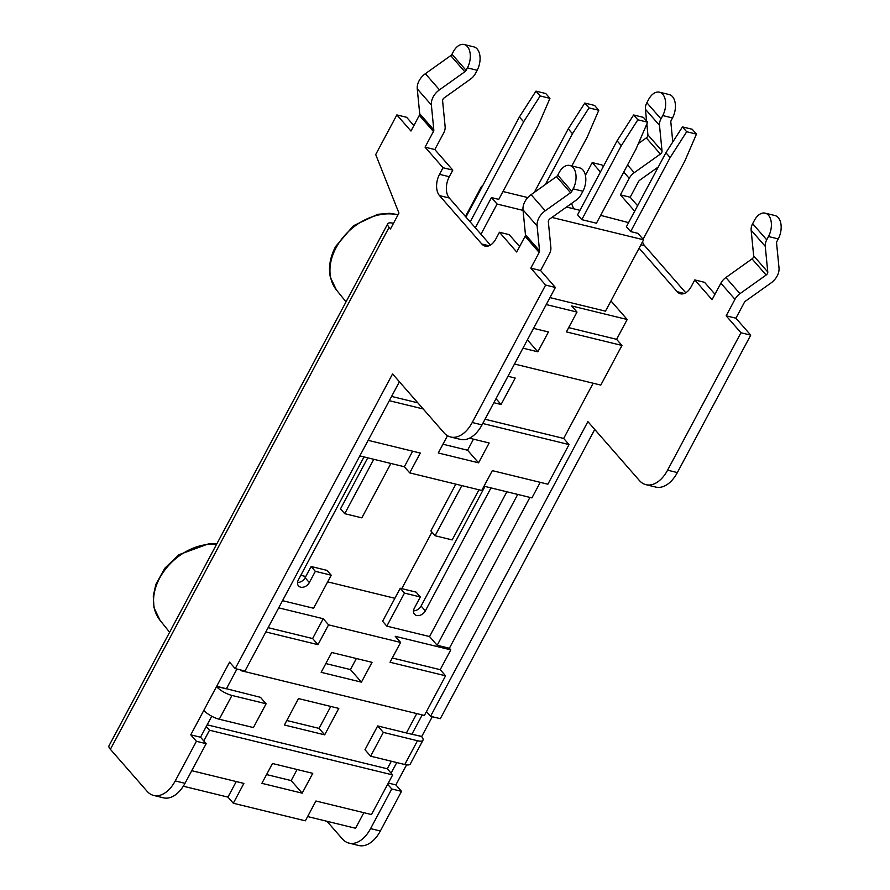 <?xml version="1.0" encoding="UTF-8"?>
<svg xmlns="http://www.w3.org/2000/svg" width="890" height="890" viewBox="0 0 890 890"><rect width="100%" height="100%" fill="white"/><g stroke="black" fill="none" stroke-linecap="round" stroke-linejoin="round"><path stroke-width="1.33" d="M401.779 588.635L431.939 532.142M300.798 575.318L305.76 576.52M327.665 581.871L394.882 598.28M439.504 195.622L449.272 198.003A15.764 9.523 103.7 0 1 449.283 176.721L439.515 174.34A15.764 9.523 -76.3 0 0 439.504 195.622L481.801 244.005A15.764 9.523 -76.3 0 0 485.117 246.107A15.764 9.523 -76.3 0 0 495.908 238.854L499.435 232.245L509.202 234.637L519.626 246.552M449.272 198.003L490.423 245.073M467.395 67.885L466.082 70.355L451.975 54.223L453.299 51.754A15.764 9.523 103.7 0 1 464.091 44.5A15.764 9.523 103.7 0 1 467.395 67.885L477.162 70.266L475.405 73.57A12.616 9.256 -41.2 0 1 470.398 79.199L444.221 97.855A3.148 2.314 -41.2 0 0 442.608 100.882L445.122 126.536A12.616 9.256 -41.2 0 1 443.654 133.033L434.832 149.553L425.064 147.162L443.042 167.732L439.515 174.34M451.975 54.223A3.148 2.314 -41.2 0 1 450.729 55.625L464.825 71.756A3.148 2.314 138.8 0 0 466.082 70.355M464.825 71.756L439.471 89.834A15.764 11.57 138.8 0 0 431.372 104.998L433.808 129.862L419.702 113.731A3.148 2.314 -41.2 0 1 419.335 115.355L433.441 131.486A3.148 2.314 138.8 0 0 433.808 129.862M433.441 131.486L425.064 147.162M477.162 70.266A15.764 9.523 -76.3 0 0 473.858 46.881L464.091 44.5M573.138 188.847L571.825 191.317L557.73 175.185L559.042 172.716A15.764 9.523 103.7 0 1 569.834 165.473A15.764 9.523 103.7 0 1 573.138 188.847L582.906 191.239L581.148 194.543A12.616 9.256 -41.2 0 1 576.142 200.172L549.964 218.818A3.148 2.314 -41.2 0 0 548.351 221.855L550.865 247.498A12.616 9.256 -41.2 0 1 549.397 254.006L540.575 270.516L530.807 268.135L545.615 285.067L472.234 422.505A31.528 19.035 103.7 0 1 450.651 437.001A31.528 19.035 103.7 0 1 444.021 432.796L392.557 373.934L235.216 668.613L244.984 670.993L399.41 381.766M557.73 175.185A3.148 2.314 -41.2 0 1 556.472 176.598L570.568 192.73A3.148 2.314 138.8 0 0 571.825 191.317M570.568 192.73L545.214 210.797A15.764 11.57 138.8 0 0 537.115 225.971L539.551 250.824L525.456 234.693A3.148 2.314 -41.2 0 1 525.078 236.317L539.184 252.448A3.148 2.314 138.8 0 0 539.551 250.824M539.184 252.448L530.807 268.135M582.906 191.239A15.764 9.523 -76.3 0 0 579.601 167.854L569.834 165.473M499.435 232.245L516.712 252.004L525.078 236.317M393.48 223.323L393.224 223.268A12.649 3.938 28.1 0 0 387.728 223.779A12.649 3.938 28.1 0 0 389.086 227.339L390.488 228.941L398.954 213.077L375.702 154.548L396.862 114.91L410.969 131.041L419.335 115.355M387.728 223.779L109.025 745.742A12.649 3.938 28.1 0 0 110.382 749.313L147.028 791.232A31.528 19.035 103.7 0 0 153.659 795.438L163.426 797.818A31.528 19.035 -76.3 0 0 185.009 783.311L206.168 743.673L196.412 741.292L190.772 734.84L203.81 710.376A12.649 3.938 28.1 0 0 219.252 719.231L231.956 695.446L266.11 703.779L253.416 727.575L219.252 719.231M185.009 783.311L175.241 780.931A31.528 19.035 103.7 0 1 153.659 795.438M175.241 780.931L196.412 741.292M203.81 710.376L229.576 662.16L235.216 668.613M419.702 113.731L417.265 88.867A15.764 11.57 -41.2 0 1 425.364 73.703L450.729 55.625M434.832 149.553L452.81 170.112L449.283 176.721M540.575 270.516L555.382 287.459L482.002 424.886L472.234 422.505M450.651 437.001L460.419 439.382A31.528 19.035 -76.3 0 0 482.002 424.886M236.94 669.035L226.427 688.727L216.659 686.335M226.205 688.671L260.47 697.337L266.11 703.779M211.742 716.239L200.539 737.22L206.168 743.673M396.862 114.91L406.63 117.291L413.872 125.579M525.456 234.693L523.009 209.84A15.764 11.57 -41.2 0 1 531.107 194.676L556.472 176.598M545.615 285.067L555.382 287.459M216.504 686.591A12.649 3.938 28.1 0 0 231.956 695.446M226.138 688.816L216.37 686.424M200.539 737.22L190.772 734.84M421.549 736.353L421.615 736.653A12.649 3.938 -151.9 0 1 422.984 740.224L410.279 764.009A12.649 3.938 -151.9 0 1 404.783 764.521L417.477 740.736L383.323 732.392L370.618 756.177L404.783 764.521M422.984 740.224A12.649 3.938 -151.9 0 1 417.477 740.736M411.848 734.283L377.683 725.94L364.978 749.725L370.618 756.177M383.323 732.392L377.683 725.94M411.848 734.272L421.771 736.408L432.284 716.717M411.703 734.105L421.471 736.497M412.003 734.028L422.205 714.915M426.455 711.6L430.56 716.294L440.328 718.675L594.754 429.447M726.151 315.817L734.973 299.307A12.616 9.256 -41.2 0 1 739.979 293.667L766.145 275.021A3.148 2.314 138.8 0 0 767.77 271.984L765.255 246.341A12.616 9.256 -41.2 0 1 766.724 239.833L768.482 236.529L778.249 238.921L776.937 241.39A3.148 2.314 138.8 0 0 776.569 243.014L779.006 267.868A15.764 11.57 -41.2 0 1 770.907 283.042L745.542 301.109A3.148 2.314 138.8 0 0 744.296 302.522L735.919 318.208L726.151 315.817L740.958 332.76L667.578 470.187A31.528 19.035 103.7 0 1 645.995 484.683A31.528 19.035 103.7 0 1 639.365 480.489L587.901 421.615L430.56 716.294M778.249 238.921A15.764 9.523 -76.3 0 0 774.945 215.536L765.178 213.155A15.764 9.523 103.7 0 0 754.386 220.409L752.617 223.713A12.616 9.256 138.8 0 0 751.149 230.21L753.663 255.853A3.148 2.314 -41.2 0 1 752.05 258.89L725.884 277.535A12.616 9.256 138.8 0 0 720.867 283.176L712.056 299.685L694.779 279.927L691.252 286.536A15.764 9.523 -76.3 0 1 680.461 293.789A15.764 9.523 -76.3 0 1 677.145 291.686L639.12 248.188M658.322 166.942L639.799 180.136A3.148 2.314 138.8 0 0 638.553 181.549L630.176 197.235L620.408 194.854L634.692 211.197M620.408 194.854L629.23 178.334A12.616 9.256 -41.2 0 1 634.236 172.693L660.402 154.048A3.148 2.314 138.8 0 0 662.027 151.011L659.501 125.368A12.616 9.256 -41.2 0 1 660.981 118.871L662.739 115.567L672.506 117.947L671.194 120.417A3.148 2.314 138.8 0 0 670.826 122.041L672.784 142M585.409 175.33L592.206 162.592L600.427 171.993M573.638 208.772L571.525 203.454M406.574 764.866L395.872 784.902L401.512 791.355L391.745 788.974L370.585 828.612A31.528 19.035 103.7 0 1 349.002 843.119A31.528 19.035 103.7 0 1 342.372 838.914L326.953 821.281M391.745 788.974L387.651 784.279M391.111 773.154L396.762 762.563M401.512 791.355L380.353 830.993L370.585 828.612M349.002 843.119L358.77 845.5A31.528 19.035 -76.3 0 0 380.353 830.993M592.206 162.592L601.974 164.973L603.331 166.53M630.176 197.235L637.607 205.735M640.933 244.783L644.616 245.685A15.764 9.523 103.7 0 1 642.524 241.813M644.616 245.685L685.767 292.766M694.779 279.927L704.546 282.319L714.959 294.234M735.919 318.208L750.726 335.141L677.346 472.568L667.578 470.187M645.995 484.683L655.763 487.075A31.528 19.035 -76.3 0 0 677.346 472.568M388.307 783.055L395.872 784.902M443.042 167.732L452.81 170.112M672.506 117.947A15.764 9.523 -76.3 0 0 669.202 94.562L659.434 92.182A15.764 9.523 103.7 0 0 648.643 99.435L646.874 102.739A12.616 9.256 138.8 0 0 645.406 109.236L646.563 120.973M659.434 92.182A15.764 9.523 103.7 0 1 662.739 115.567M765.178 213.155A15.764 9.523 103.7 0 1 768.482 236.529M750.726 335.141L740.958 332.76M646.852 123.977L647.92 134.891A3.148 2.314 -41.2 0 1 646.307 137.917L638.408 143.546M364.021 456.904L298.361 579.891A7.098 5.207 138.8 0 0 298.506 585.898A7.098 5.207 138.8 0 0 309.342 582.572L315.338 571.335L331.214 575.207L313.58 608.248L282.531 600.672M309.342 582.572L305.114 577.732A7.098 5.207 -41.2 0 1 297.538 582.483M506.866 491.781L429.559 636.561L386.827 626.126L382.6 621.287L400.244 588.257L416.108 592.128L420.336 596.968L414.339 608.204A7.098 5.207 138.8 0 0 414.495 614.211A7.098 5.207 138.8 0 0 425.331 610.885L490.991 487.898M425.331 610.885L421.103 606.046A7.098 5.207 -41.2 0 1 413.516 610.796M386.827 626.126L404.472 593.096L420.336 596.968M400.244 588.257L404.472 593.096M421.103 606.046L484.972 486.43M305.114 577.732L311.111 566.496L315.338 571.335M311.111 566.496L326.986 570.368L331.214 575.207M268.113 627.673L312.624 638.542L323.215 618.717L278.692 607.848M323.215 618.717L328.566 624.847L317.986 644.672L265.832 631.944M392.29 657.988L440.205 669.681L450.796 649.867L395.238 636.306L400.6 642.435L328.566 624.847M450.796 649.867L449.383 648.254L437.179 645.272L429.559 636.561M437.179 645.272L517.713 494.428M529.928 497.41L449.383 648.254M540.241 482.336L531.931 497.899L484.015 486.196M482.736 423.495L569.044 444.566L547.873 484.205L492.326 470.643L481.746 490.468L409.712 472.879L420.291 453.066L368.137 440.328M359.838 455.891L404.349 466.749L409.712 472.879M686.691 131.731L670.137 157.563L665.909 152.724L682.463 126.892L686.691 131.731L696.458 134.112L692.231 129.273L682.463 126.892M571.814 165.952L587.122 137.294L598.792 110.271L594.565 105.432L584.797 103.051L589.024 107.89L572.47 133.722L568.243 128.883L584.797 103.051M643.092 239.232L684.788 161.146L696.458 134.112M637.852 119.805L621.309 145.648L617.07 140.809L633.624 114.977L637.852 119.805L647.62 122.197L643.392 117.358L633.624 114.977M475.316 227.796L491.447 197.591L498.767 199.382L538.283 125.379L549.953 98.356L545.726 93.517L535.958 91.125L540.186 95.964L523.632 121.797L519.404 116.957L535.958 91.125M617.07 140.809L577.566 214.802L581.793 219.641L596.445 223.223L635.95 149.22L647.62 122.197M665.909 152.724L626.393 226.728L630.632 231.567L670.137 157.563M630.632 231.567L637.952 233.358L643.592 239.799L551.922 217.427M598.792 110.271L589.024 107.89M581.793 219.641L621.309 145.648M549.953 98.356L540.186 95.964M470.176 221.91L523.632 121.797M549.964 297.605L605.489 311.166L643.592 239.799M600.639 215.358L628.585 222.634M480.956 234.248L497.087 204.044L491.447 197.591M482.08 186.867L481.579 186.299L482.291 186.477M465.448 216.504L481.579 186.299M502.961 191.517L527.803 197.58M566.507 207.036L579.957 210.318M523.064 210.385L497.087 204.044M534.334 192.374L568.243 128.883M545.336 184.53L572.47 133.722M465.948 217.071L519.404 116.957M390.877 463.468L361.841 517.858L344.742 513.686L373.789 459.296M367.759 457.827L340.514 508.846L344.742 513.686M461.854 485.617L435.088 535.747L430.86 530.907L455.825 484.138M478.954 489.789L452.187 539.918L435.088 535.747M533.544 328.354L548.418 331.981L537.838 351.806L522.964 348.168M527.403 339.858L537.838 351.806M469.464 438.18L489.155 442.986L478.575 462.811L438.281 452.977L447.492 435.722M478.575 462.811L467.573 450.229L473.48 439.159M442.953 444.221L467.573 450.229M507.945 376.281L515.199 378.05L501.081 404.483L495.997 398.664M501.081 404.483L493.839 402.714M568.688 327.631L616.603 339.324L627.183 319.499L571.636 305.949L576.998 312.067L566.407 331.892L621.965 345.454L600.794 385.092L514.487 364.032M616.603 339.324L621.965 345.454M546.249 304.569L576.998 312.067M404.349 466.749L412.66 451.197M389.308 400.689L423.173 408.955M485.017 419.234L563.682 438.436L569.044 444.566M391.589 396.428L417.822 402.825M593.163 383.234L563.682 438.436M627.183 319.499L610.952 300.931M302.177 793.168L261.882 783.334L272.474 763.509L312.757 773.343L302.177 793.168L291.175 780.586L266.566 774.578M297.082 769.516L291.175 780.586M331.736 652.504L372.031 662.338L361.44 682.163L321.156 672.328L331.736 652.504M356.356 658.522L350.449 669.58L361.44 682.163M350.449 669.58L325.829 663.573M324.683 734.84L284.399 725.005L298.506 698.572L338.801 708.407L324.683 734.84L319.054 728.387L286.791 720.511M330.757 706.449L319.054 728.387M312.624 638.542L317.986 644.672M240.523 669.903L241.268 670.749L424.397 715.46L445.567 675.81L390.02 662.249L400.6 642.435M440.205 669.681L445.567 675.81M241.579 670.159L241.268 670.749M191.751 770.696L243.893 783.423L233.314 803.247L305.348 820.825L315.928 801L371.486 814.561L392.646 774.923L209.517 730.223L203.788 740.947M183.307 786.215L227.951 797.117L236.262 781.553M227.951 797.117L233.314 803.247M207.159 724.816L387.295 768.793L392.646 774.923M206.258 726.496L209.517 730.223M387.295 768.793L391.322 761.239M406.418 732.96L416.765 713.591M307.628 816.564L355.544 828.256L363.843 812.703M398.119 214.635L389.52 213.3L377.66 214.323L353.419 225.76L335.575 246.563C329.99 257.399 328.254 267.645 330.379 277.291L336.387 289.895A50.686 37.191 -41.2 0 1 336.031 247.821A50.686 37.191 -41.2 0 1 397.975 214.924M216.748 543.979L209.017 543.668L178.901 554.726L164.884 568.154L155.872 584.363L153.269 595.977L153.992 607.648L159.989 620.252A50.686 37.191 -41.2 0 1 164.661 570.279A50.686 37.191 -41.2 0 1 216.526 544.413M489.033 245.773L481.801 244.005M389.086 227.339L110.382 749.313M431.372 104.998L417.265 88.867M720.867 283.176L734.973 299.307M623.756 172.07L629.23 178.334M537.115 225.971L523.009 209.84M545.214 210.797L531.107 194.676M439.471 89.834L425.364 73.703M634.236 172.693L627.517 165.017M739.979 293.667L725.884 277.535M645.406 109.236L659.501 125.368M660.981 118.871L646.874 102.739M751.149 230.21L765.255 246.341M766.724 239.833L752.617 223.713M752.05 258.89L766.145 275.021M767.77 271.984L753.663 255.853M662.027 151.011L647.92 134.891M660.402 154.048L646.307 137.917M684.377 293.455L677.145 291.686M336.387 289.895L346.021 301.888M159.989 620.252L169.623 632.245"/></g></svg>
